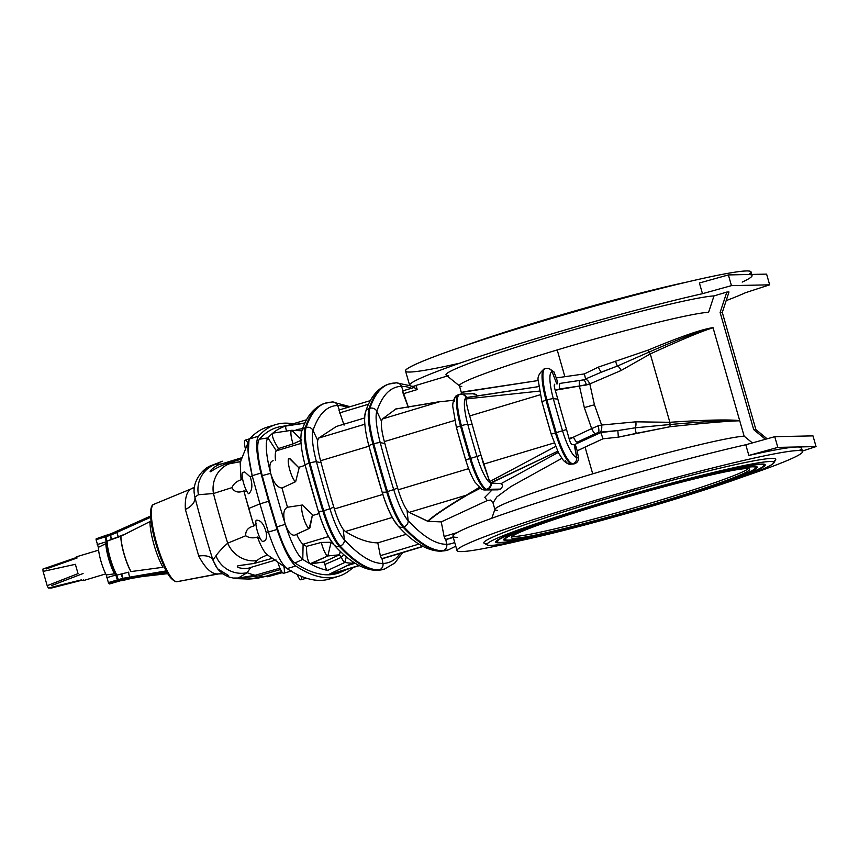 <?xml version="1.0" encoding="UTF-8"?>
<svg xmlns="http://www.w3.org/2000/svg" width="859" height="859" viewBox="0 0 859 859"><rect width="100%" height="100%" fill="white"/><g stroke="black" fill="none" stroke-linecap="round" stroke-linejoin="round"><path stroke-width="1.29" d="M333.861 577.377A721.324 153.407 -106.7 0 1 320.59 580.383A721.324 153.407 -106.7 0 1 287.078 568.604C281.355 564.191 275.116 552.015 268.352 532.065L266.183 532.387C263.949 524.022 260.653 519.953 256.293 520.189C260.653 519.953 263.949 524.022 266.183 532.387L268.352 532.065L259.923 503.889L248.723 508.474L253.899 526.009C248.133 527.34 245.406 530.594 245.717 535.769C245.406 530.594 248.133 527.34 253.899 526.009L256.186 523.367L253.899 526.009L243.838 490.929C238.319 493.12 234.346 492.024 231.919 487.644L213.451 493.517A26.65 24.675 -92.9 0 1 229.267 463.817L240.735 461.605L225.777 463.924C219.324 466.501 214.374 469.078 210.917 471.634C214.374 469.078 219.324 466.501 225.777 463.924L241.572 458.985L225.777 463.924L229.267 463.817A26.65 24.675 87.1 0 0 213.451 493.517A233.68 49.693 73.3 0 0 227.689 543.178A26.65 24.245 46.5 0 0 257.024 560.605C258.827 558.801 262.328 556.911 267.503 554.946C262.328 556.911 258.827 558.801 257.024 560.605L254.307 563.418L272.754 558.167L254.307 563.418L257.024 560.605A26.65 24.245 -133.5 0 1 227.689 543.178L245.717 535.769C249.282 538.002 253.19 538.432 257.453 537.047L260.202 538.432L257.453 537.047C253.19 538.432 249.282 538.002 245.717 535.769L227.689 543.178C222.18 548.225 218.272 552.444 215.963 555.816A26.65 25.92 32.2 0 0 247.124 572.674A701.567 149.208 73.3 0 0 255.187 575.272L279.937 568.164L255.187 575.272A701.567 149.208 -106.7 0 1 247.124 572.674L250.828 567.402L276.007 559.928L250.828 567.402L247.124 572.674L238.233 578.032L255.187 575.272L238.233 578.032L247.124 572.674A26.65 25.92 -147.8 0 1 215.963 555.816L212.935 560.079L217.52 568.733C221.225 573.06 225.53 575.959 230.448 577.452L236.246 578.612L248.068 579.041A70.03 68.301 -91.2 0 0 265.291 576.4A701.567 149.208 -106.7 0 1 258.58 575.938L280.539 569.496L258.58 575.938L237.084 578.429L258.58 575.938A701.567 149.208 73.3 0 0 265.291 576.4L281.709 571.632L265.291 576.4A701.567 149.208 73.3 0 0 271.648 575.659L282.386 572.545L271.648 575.659A701.567 149.208 -106.7 0 1 265.291 576.4A70.03 68.301 88.8 0 1 248.068 579.041L271.648 575.659L267.106 576.808M203.701 471.28L210.852 465.707L215.996 464.139L221.192 464.043L242.12 457.611L221.192 464.043L215.996 464.139A26.65 26.221 87.6 0 0 198.45 494.73L194.864 497.06C200.093 517.548 206.117 538.561 212.935 560.079L215.963 555.816C218.272 552.444 222.18 548.225 227.689 543.178A233.68 49.693 -106.7 0 1 213.451 493.517L198.45 494.73L213.451 493.517L231.919 487.644C233.712 483.714 236.751 481.104 241.046 479.837L242.313 477.142L241.046 479.837C236.751 481.104 233.712 483.714 231.919 487.644C234.346 492.024 238.319 493.12 243.838 490.929L248.723 508.474L259.923 503.889L268.352 532.065C275.116 552.015 281.355 564.191 287.078 568.604A721.324 153.407 73.3 0 0 320.59 580.383A721.324 153.407 73.3 0 0 329.609 578.987L338.306 576.368A721.324 153.407 -106.7 0 1 295.775 565.995L287.078 568.604L267.364 554.85C264.347 552.562 261.039 546.625 257.453 537.047C261.039 546.625 264.347 552.562 267.364 554.85M221.772 461.466L222.481 461.24A701.567 149.208 73.3 0 0 215.996 464.139A701.567 149.208 -106.7 0 1 222.481 461.24L210.852 465.707C203.196 468.295 192.448 480.954 194.263 493.581L194.864 497.06A17.352 10.566 -14 0 1 185.383 509.451C184.696 496.685 187.273 489.566 193.114 488.084C187.273 489.566 184.696 496.685 185.383 509.451L198.74 556.052L185.383 509.451A17.352 10.566 166 0 0 194.864 497.06L198.45 494.73A26.65 26.221 -92.4 0 1 215.996 464.139L210.852 465.707M238.609 565.641L237.922 565.823C234.625 567.767 246.318 569.764 250.828 567.402C246.318 569.764 234.625 567.767 237.922 565.823L254.307 563.418L238.609 565.641M237.084 578.429L234.249 578.032L237.03 578.354M271.798 575.616L282.428 572.599L271.798 575.616M131.33 578.44L121.634 580.738A1.235 1.213 -91.2 0 0 121.892 580.705A23.601 5.014 -106.7 0 1 121.216 580.555A23.601 5.014 73.3 0 0 121.892 580.705L130.933 578.504L121.892 580.705A23.601 5.014 73.3 0 0 122.128 580.673A23.601 5.014 -106.7 0 1 121.892 580.705A1.235 1.213 88.8 0 1 121.634 580.738L120.915 580.641M142.465 576.518L167.913 573.629L142.465 576.518M167.559 573.028A30.269 6.432 -106.7 0 1 166.721 572.352A30.269 6.432 73.3 0 0 167.559 573.028M295.668 481.674L299.104 468.015L289.161 458.298A12.198 2.598 73.3 0 0 289.708 469.637A12.198 2.598 73.3 0 0 295.668 481.674A12.198 2.598 -106.7 0 1 289.762 469.809A12.198 2.598 -106.7 0 1 289.086 458.309A12.198 2.598 -106.7 0 1 289.161 458.298A12.198 2.598 -106.7 0 1 290.106 458.803A12.198 2.598 73.3 0 0 289.161 458.298L299.104 468.015L295.668 481.674L281.999 488.009L295.668 481.674M295.571 534.727L294.508 535.221C291.104 535.425 288.044 531.785 285.306 524.312A270.821 57.596 -106.7 0 1 285.048 523.507C282.772 514.487 283.588 509.065 287.507 507.239L302.357 505.017L312.493 514.702L302.357 505.017A12.198 2.598 73.3 0 0 303.334 517.161A12.198 2.598 73.3 0 0 309.251 528.382L294.508 535.221L309.251 528.382L312.483 514.702L312.289 515.593L319.043 513.575L312.289 515.593L309.895 527.845A12.198 2.598 -106.7 0 1 309.487 528.328A12.198 2.598 -106.7 0 1 309.251 528.382A12.198 2.598 73.3 0 0 309.895 527.845L312.493 514.702L309.251 528.382A12.198 2.598 -106.7 0 1 303.334 517.161A12.198 2.598 -106.7 0 1 302.357 505.017L287.507 507.239C283.588 509.065 282.772 514.487 285.048 523.507A270.821 57.596 -106.7 0 1 270.886 474.114L270.682 473.298A41.543 8.837 -106.7 0 1 267.944 437.907L259.439 439.207A42.757 9.095 73.3 0 0 262.253 475.628L270.671 473.298C269.092 465.718 269.919 461.519 273.141 460.703C269.919 461.519 269.092 465.718 270.682 473.298L270.886 474.114C273.742 482.994 277.446 487.622 281.999 488.009C277.446 487.622 273.742 482.994 270.886 474.114A270.821 57.596 -106.7 0 1 270.671 473.298L262.253 475.628A272.045 57.854 73.3 0 0 276.942 526.878A42.757 9.095 73.3 0 0 294.938 562.978L302.776 559.392A41.543 8.837 -106.7 0 1 285.295 524.323L276.942 526.878L285.295 524.323L285.048 523.507A270.821 57.596 73.3 0 0 285.295 524.323L285.295 524.323A41.543 8.837 73.3 0 0 302.776 559.392A717.007 152.494 73.3 0 0 310.078 563.783A717.007 152.494 73.3 0 0 327.644 570.408L344.91 562.42L346.317 556.707L344.91 562.42A12.198 2.598 -106.7 0 1 341.356 557.351L339.477 554.796L327.848 555.945L310.657 563.923L323.725 562.001L339.477 554.796L323.725 562.001L324.949 564.481L341.356 557.351A12.198 2.598 73.3 0 0 344.91 562.42A714.301 151.914 73.3 0 0 352.351 563.203L352.727 561.625L352.351 563.203A714.301 151.914 -106.7 0 1 344.91 562.42L327.644 570.408C326.581 570.086 325.679 568.11 324.949 564.481C325.679 568.11 326.581 570.086 327.644 570.408A717.007 152.494 -106.7 0 1 310.078 563.783C307.705 561.421 306.513 555.612 306.502 546.378A702.114 149.326 -106.7 0 1 303.109 544.23L302.776 559.392L294.938 562.978A718.221 152.752 73.3 0 0 327.998 574.8L352.351 563.203L347.004 565.684L355.164 563.236L347.004 565.684L327.998 574.8A3.103 0.655 73.3 0 0 328.031 574.811L359.298 565.641L328.847 574.789A3.103 0.655 73.3 0 0 328.868 574.789L328.868 574.789A718.221 152.752 73.3 0 0 341.785 571.74L346.864 569.377M448.581 375.63A141.896 8.171 -16 0 1 551.124 336.406A141.896 8.171 -16 0 1 714.001 295.904L708.611 312.268A131.996 7.602 164 0 0 557.201 349.935L564.868 376.693L584.388 373.912L598.272 367.147L648.201 350.085C680.65 336.599 702.254 329.115 713.024 327.633L713.077 327.816C702.769 330.747 681.831 339.455 650.274 353.94L621.1 370.497L589.822 383.93L579.438 386.035L584.324 407.628A15.494 0.891 -16 0 1 594.439 404.814L589.822 383.93L594.439 404.814A15.494 0.891 164 0 0 584.324 407.628L579.438 386.035L555.225 390.254L557.824 399.113A255.928 54.428 73.3 0 0 566.532 429.5L569.281 439.314C570.215 442.535 571.149 444.275 572.083 444.522L574.553 444.586L600.892 432.539L598.487 432.313L577.098 442.192A6.196 1.342 -115 0 1 573.436 437.156L569.281 439.314L573.436 437.156L569.055 438.477L573.436 437.156L591.647 428.609L584.324 407.628L591.647 428.609L573.436 437.156A6.196 1.342 65 0 0 577.098 442.192L595.33 433.709A6.196 1.331 -115 0 1 591.647 428.609A6.196 1.331 65 0 0 595.33 433.709L598.487 432.313C599.088 431.368 598.991 429.189 598.186 425.796L591.647 428.609L598.186 425.796C598.991 429.189 599.088 431.368 598.487 432.313L617.846 430.574L599.625 432.292A6.196 2.802 -95.4 0 0 601.611 425.044L598.186 425.796L601.611 425.044A6.196 2.802 84.6 0 1 599.625 432.292L617.846 430.574L635.22 427.814A6.196 2.802 -95.4 0 0 635.821 421.823L601.611 425.044L594.439 404.814L601.611 425.044L635.821 421.823A6.196 2.802 84.6 0 1 635.22 427.814L669.977 424.518A6.196 2.77 -93.4 0 0 669.87 422.295L635.821 421.823L669.87 422.295A6.196 2.77 86.6 0 1 669.977 424.518C705.228 421.447 728.475 420.18 739.706 420.706L739.685 420.62C728.174 419.364 704.906 419.922 669.87 422.295L650.274 353.94L669.87 422.295C704.906 419.922 728.174 419.364 739.685 420.62L713.077 327.816L739.706 420.706C728.475 420.18 705.228 421.447 669.977 424.518A6.196 2.717 -96.5 0 0 670.17 426.708L618.351 437.156L602.986 438.799L577.151 450.846L578.418 457.235C578.762 460.403 577.538 462.55 574.735 463.688A131.996 7.602 164 0 0 573.887 463.946A131.996 7.602 -16 0 1 574.735 463.688L572.867 463.72A34.704 7.377 -106.7 0 1 556.278 432.635L555.408 432.904A34.704 7.377 73.3 0 0 571.997 463.989L573.887 463.946L571.997 463.989A34.704 7.377 -106.7 0 1 555.408 432.904L556.278 432.635A275.138 58.519 -106.7 0 1 546.915 399.972L546.045 400.24A275.138 58.519 73.3 0 0 555.408 432.904A275.138 58.519 -106.7 0 1 546.045 400.24A5.573 0.655 164.8 0 0 541.975 402.012A5.573 0.655 164.8 0 0 542.05 402.076A5.573 0.655 -15.2 0 1 541.975 402.012A5.573 0.655 -15.2 0 1 546.045 400.24L546.915 399.972A275.138 58.519 73.3 0 0 556.278 432.635L562.516 430.756A29.614 6.303 73.3 0 0 576.668 457.278L578.418 457.235L577.151 450.846L585.054 447.088L592.721 473.846L585.054 447.088L602.986 438.799L600.892 432.539L574.553 444.586C575.476 445.016 576.335 447.109 577.151 450.846C576.335 447.109 575.476 445.016 574.553 444.586L576.668 457.278L574.166 444.554L572.083 444.522C571.149 444.275 570.215 442.535 569.281 439.314L566.532 429.5L562.516 430.756L566.532 429.5A255.928 54.428 -106.7 0 1 557.824 399.113L553.314 398.694A270.048 57.435 73.3 0 0 562.516 430.756A270.048 57.435 -106.7 0 1 553.314 398.694A5.573 0.655 164.8 0 0 546.915 399.972A34.704 7.377 -106.7 0 1 545.154 368.64A34.704 7.377 -106.7 0 1 545.583 368.575A5.573 5.444 88.8 0 1 552.187 371.893L556.761 383.887L552.187 371.893A29.614 6.303 73.3 0 0 553.314 398.694L557.824 399.113L555.225 390.254L559.617 388.944A6.196 1.439 -98.5 0 1 560.218 383.372L580.04 380.387A6.196 1.428 -98.5 0 1 580.04 380.387L560.218 383.372A6.196 1.439 -98.5 0 1 560.24 383.372A6.196 1.439 81.5 0 0 560.218 383.372A6.196 1.439 81.5 0 0 559.617 388.944L579.438 386.035A6.196 1.428 -98.5 0 1 580.029 380.397A6.196 1.428 81.5 0 0 580.029 380.397A6.196 1.428 81.5 0 0 579.438 386.035L586.482 384.961C585.376 381.697 584.367 380 583.454 379.882C584.367 380 585.376 381.697 586.482 384.961L589.822 383.93A6.196 2.899 -113.2 0 0 584.689 379.334A6.196 2.899 -113.2 0 0 584.474 379.453A6.196 2.899 66.8 0 1 584.689 379.334A6.196 2.899 66.8 0 1 589.822 383.93L621.1 370.497A6.196 2.899 -113.2 0 0 617.503 366.02L601.139 372.291M305.02 422.95L281.398 426.493A718.221 152.752 73.3 0 0 259.439 439.207L267.944 437.907L276.319 450.814A702.114 149.326 -106.7 0 1 278.456 448.548C273.549 440.656 271.616 435.567 272.647 433.269A717.007 152.494 -106.7 0 1 286.23 425.978C285.36 426.332 285.532 428.083 286.745 431.239C285.532 428.083 285.36 426.332 286.23 425.978L304.913 423.176A12.198 2.598 73.3 0 0 304.226 424.722A12.198 2.598 -106.7 0 1 304.913 423.186L286.23 425.978A717.007 152.494 73.3 0 0 272.647 433.269A717.007 152.494 73.3 0 0 267.944 437.907A41.543 8.837 73.3 0 0 270.671 473.298L270.671 473.298A270.821 57.596 73.3 0 0 270.886 474.114A270.821 57.596 73.3 0 0 285.048 523.507L285.306 524.312C288.044 531.785 291.104 535.425 294.508 535.221L295.12 534.996M497.275 510.321A131.996 7.602 -16 0 1 494.924 509.612A131.996 7.602 -16 0 1 592.721 473.846A131.996 7.602 -16 0 1 744.141 436.168L739.739 420.803C728.604 421.007 705.411 422.972 670.17 426.708C705.411 422.972 728.604 421.007 739.739 420.803L744.141 436.168L752.377 442.922L744.141 436.168A131.996 7.602 164 0 0 592.721 473.846A131.996 7.602 164 0 0 494.934 509.28L491.842 518.235M561.775 458.395L510.944 486.527L496.867 496.867L493.002 502.902L496.867 496.867L510.944 486.527L561.775 458.395M325.325 403.15A424.486 90.281 73.3 0 0 324.885 403.279A424.486 90.281 73.3 0 0 305.246 427.728L306.115 427.471A424.486 90.281 -106.7 0 1 325.754 403.021A424.486 90.281 -106.7 0 1 331.069 402.195A5.573 5.444 88.8 0 1 337.662 405.512A419.396 89.196 -106.7 0 1 347.691 407.413A419.396 89.196 73.3 0 0 337.662 405.512A419.396 89.196 73.3 0 0 313.02 430.488L317.712 440.366L318.592 438.111L336.438 426.429L318.592 438.111L317.712 440.366C317.175 444.758 318.131 451.544 320.557 460.746L321.051 462.614A255.928 54.428 73.3 0 0 333.807 507.1L334.376 508.968C337.233 518.192 340.185 524.989 343.224 529.348L344.373 539.817A5.573 5.004 137.1 0 1 340.1 545.98A424.486 90.281 73.3 0 0 379.152 569.893A5.573 5.444 -91.2 0 0 382.953 563.45A419.396 89.196 -106.7 0 1 344.373 539.817A419.396 89.196 73.3 0 0 382.953 563.45A419.396 89.196 73.3 0 0 400.337 553.325A419.396 89.196 -106.7 0 1 382.953 563.45L382.019 558.704L382.953 563.45A5.573 5.444 88.8 0 1 379.152 569.893A424.486 90.281 -106.7 0 1 340.1 545.98L339.23 546.238A5.573 5.004 137.1 0 1 334.119 545.003A5.573 5.004 137.1 0 1 333.099 543.199A38.29 8.139 -106.7 0 1 318.635 512.125L320.224 511.18L318.635 512.125A270.048 57.435 -106.7 0 1 305.181 465.191A5.573 0.816 -14.9 0 1 305.106 465.095A5.573 0.816 165.1 0 0 305.181 465.191M365.537 414.714A5.573 5.218 18.7 0 1 369.037 408.562A424.486 90.281 -106.7 0 1 388.676 384.123A424.486 90.281 -106.7 0 1 389.116 383.994A424.486 90.281 73.3 0 0 388.676 384.123A424.486 90.281 73.3 0 0 369.037 408.562L369.907 408.304A424.486 90.281 -106.7 0 1 389.546 383.855A424.486 90.281 -106.7 0 1 394.861 383.028A5.573 5.444 88.8 0 1 401.454 386.357A419.396 89.196 -106.7 0 1 411.472 388.257A419.396 89.196 73.3 0 0 401.454 386.357A419.396 89.196 73.3 0 0 376.811 411.321L381.503 421.211L382.384 418.956L395.945 408.948L382.384 418.956L381.503 421.211C380.966 425.592 381.911 432.388 384.349 441.59L384.843 443.459A255.928 54.428 73.3 0 0 397.599 487.933L398.168 489.802L468.627 468.638L398.168 489.802C401.024 499.025 403.977 505.822 407.016 510.182L408.154 520.651A5.573 5.004 137.1 0 1 403.891 526.814A424.486 90.281 73.3 0 0 442.943 550.737A5.573 5.444 -91.2 0 0 446.744 544.284A419.396 89.196 -106.7 0 1 408.154 520.651A419.396 89.196 73.3 0 0 446.744 544.284A419.396 89.196 73.3 0 0 454.69 542.426A419.396 89.196 -106.7 0 1 446.744 544.284L445.81 539.538L446.744 544.284A5.573 5.444 88.8 0 1 442.943 550.737A424.486 90.281 -106.7 0 1 403.891 526.814L403.021 527.082A5.573 5.004 137.1 0 1 397.91 525.837A5.573 5.004 137.1 0 1 396.89 524.044A38.29 8.139 -106.7 0 1 382.427 492.959L384.016 492.014L382.427 492.959A270.048 57.435 -106.7 0 1 368.973 446.025A5.573 0.816 -14.9 0 1 368.898 445.939A5.573 0.816 165.1 0 0 368.973 446.025M339.348 409.926L337.662 405.512L339.348 409.926M344.051 425.13L338.94 410.044L370.444 400.584L338.983 410.033L344.051 425.13M403.139 390.759L401.454 386.357L403.139 390.759M408.497 407.681L402.731 390.877L414.135 387.463L413.791 386.271L416.014 385.412L447.271 376.027L416.014 385.412L417.206 389.578L403.193 393.787L408.497 407.681M402.688 552.616L394.786 563.053L384.456 569.077A424.486 90.281 -106.7 0 1 379.152 569.893A424.486 90.281 73.3 0 0 384.456 569.077L376.865 570.387A5.573 5.444 -91.2 0 0 378.282 570.161A424.486 90.281 -106.7 0 1 339.23 546.238A424.486 90.281 73.3 0 0 378.282 570.161A424.486 90.281 73.3 0 0 383.586 569.334A424.486 90.281 -106.7 0 1 378.282 570.161A5.573 5.444 88.8 0 1 376.865 570.387C363.411 570.108 349.162 561.646 334.119 545.003A5.573 5.004 -42.9 0 0 339.23 546.238L340.1 545.98A43.38 9.224 -106.7 0 1 323.725 510.761A275.138 58.519 -106.7 0 1 310.002 462.947L309.133 463.205A275.138 58.519 73.3 0 0 322.844 511.03L323.725 510.761L322.844 511.03A43.38 9.224 73.3 0 0 339.23 546.238A43.38 9.224 -106.7 0 1 322.844 511.03A275.138 58.519 -106.7 0 1 309.133 463.205A5.573 0.816 165.1 0 0 305.106 465.095A5.573 0.816 -14.9 0 1 309.133 463.205L310.002 462.947A275.138 58.519 73.3 0 0 323.725 510.761L329.91 508.732A38.29 8.139 73.3 0 0 344.373 539.817L343.224 529.348L345.372 531.528L343.224 529.348C340.185 524.989 337.233 518.192 334.376 508.968L382.835 494.408L334.376 508.968L333.807 507.1L329.91 508.732L333.807 507.1A255.928 54.428 -106.7 0 1 321.051 462.614L316.456 461.798A270.048 57.435 73.3 0 0 329.91 508.732A270.048 57.435 -106.7 0 1 316.456 461.798A5.573 0.816 165.1 0 0 310.002 462.947A43.38 9.224 -106.7 0 1 306.115 427.471A5.573 5.218 18.7 0 1 313.02 430.488A419.396 89.196 -106.7 0 1 337.662 405.512A5.573 5.444 -91.2 0 0 332.487 401.969L350.043 406.704M455.775 546.184L448.248 549.91A424.486 90.281 -106.7 0 1 442.943 550.737A424.486 90.281 73.3 0 0 448.248 549.91L440.656 551.22A5.573 5.444 -91.2 0 0 442.074 550.995A424.486 90.281 -106.7 0 1 403.021 527.082A424.486 90.281 73.3 0 0 442.074 550.995A424.486 90.281 73.3 0 0 447.378 550.179A424.486 90.281 -106.7 0 1 442.074 550.995A5.573 5.444 88.8 0 1 440.656 551.22C427.202 550.952 412.954 542.491 397.91 525.837A5.573 5.004 -42.9 0 0 403.021 527.082L403.891 526.814A43.38 9.224 -106.7 0 1 387.506 491.606A275.138 58.519 -106.7 0 1 373.794 443.781L372.924 444.049A275.138 58.519 73.3 0 0 386.636 491.863L387.506 491.606L386.636 491.863A43.38 9.224 73.3 0 0 403.021 527.082A43.38 9.224 -106.7 0 1 386.636 491.863A275.138 58.519 -106.7 0 1 372.924 444.049A5.573 0.816 165.1 0 0 368.898 445.939A5.573 0.816 -14.9 0 1 372.924 444.049L373.794 443.781A275.138 58.519 73.3 0 0 387.506 491.606L393.701 489.576A38.29 8.139 73.3 0 0 408.154 520.651L407.016 510.182L409.163 512.372L407.016 510.182C403.977 505.822 401.024 499.025 398.168 489.802L397.599 487.933L393.701 489.576L397.599 487.933A255.928 54.428 -106.7 0 1 384.843 443.459L380.236 442.643A270.048 57.435 73.3 0 0 393.701 489.576A270.048 57.435 -106.7 0 1 380.236 442.643A5.573 0.816 165.1 0 0 373.794 443.781A43.38 9.224 -106.7 0 1 369.907 408.304A5.573 5.218 18.7 0 1 376.811 411.321A419.396 89.196 -106.7 0 1 401.454 386.357A5.573 5.444 -91.2 0 0 396.267 382.813L409.968 385.702M382.427 558.694L381.611 558.715L380.322 555.676L377.81 542.856C368.232 542.759 357.419 538.99 345.372 531.528L392.23 517.451L345.372 531.528C357.419 538.99 368.232 542.759 377.81 542.856L406.371 534.266L377.81 542.856L380.322 555.676L418.956 544.069L380.322 555.676L381.611 558.715L423.079 546.485L382.427 558.694M487.289 500.539L484.809 497.307L492.11 489.898L484.809 497.307L487.289 500.539L441.247 521.896L444.114 536.51L445.402 539.549L453.198 537.208L445.402 539.549L446.261 539.527L445.402 539.549L444.114 536.51L441.247 521.896L427.664 521.241L409.163 512.372L466.244 495.224A6.196 4.735 59.3 0 0 467.296 495.02L480.782 488.009L467.296 495.02C446.616 507.315 433.58 516.087 428.169 521.338L441.247 521.896L487.289 500.539L490.532 500.045M109.823 583.229L108.986 583.476L108.374 582.585L106.258 574.939A19.832 4.22 -106.7 0 1 98.345 547.355L96.079 539.699L96.852 538.593M661.011 502.805A138.653 7.978 164 0 0 727.573 470.023A138.653 7.978 164 0 0 502.826 537.53A138.653 7.978 164 0 0 661.011 502.805A138.653 7.978 -16 0 1 497.329 541.9A138.653 7.978 -16 0 1 628.273 495.783A138.653 7.978 -16 0 1 763.748 465.514A138.653 7.978 -16 0 1 661.011 502.805M601.429 504.061A131.835 7.591 -16 0 1 751.84 471.054A131.835 7.591 -16 0 1 538.142 535.243A131.835 7.591 -16 0 1 601.429 504.061A131.835 7.591 164 0 0 503.739 539.527A131.835 7.591 164 0 0 632.557 510.751A131.835 7.591 164 0 0 757.058 466.888A131.835 7.591 164 0 0 601.429 504.061M663.363 502.751A149.348 8.601 164 0 0 735.057 467.446A149.348 8.601 164 0 0 492.98 540.161A149.348 8.601 164 0 0 663.363 502.751A149.348 8.601 -16 0 1 487.278 545.025A149.348 8.601 -16 0 1 628.101 495.192A149.348 8.601 -16 0 1 773.927 462.829A149.348 8.601 -16 0 1 663.363 502.751M599.582 504.104A140.21 8.075 -16 0 1 759.539 468.993A140.21 8.075 -16 0 1 532.279 537.262A140.21 8.075 -16 0 1 599.582 504.104A140.21 8.075 164 0 0 495.697 541.814A140.21 8.075 164 0 0 632.696 511.212A140.21 8.075 164 0 0 765.09 464.569A140.21 8.075 164 0 0 599.582 504.104M659.164 502.848A130.289 7.495 164 0 0 721.71 472.042A130.289 7.495 164 0 0 510.525 535.468A130.289 7.495 164 0 0 659.164 502.848A130.289 7.495 -16 0 1 505.36 539.581A130.289 7.495 -16 0 1 628.401 496.244A130.289 7.495 -16 0 1 755.716 467.801A130.289 7.495 -16 0 1 659.164 502.848M603.168 504.029A123.943 7.13 -16 0 1 744.56 472.987A123.943 7.13 -16 0 1 543.672 533.332A123.943 7.13 -16 0 1 603.168 504.029A123.943 7.13 164 0 0 511.33 537.616A123.943 7.13 164 0 0 632.439 510.31A123.943 7.13 164 0 0 749.606 469.293A123.943 7.13 164 0 0 603.168 504.029M729.001 292.006L722.29 312.429L755.888 429.586L767.13 438.809L755.888 429.586L722.29 312.429L720.11 312.483L753.697 429.64L755.888 429.586L753.697 429.64L765.466 439.271L753.697 429.64L720.11 312.483L722.29 312.429L729.001 292.006L726.821 292.06L720.11 312.483L726.821 292.06L729.001 292.006M773.927 462.829L775.623 459.78A151.828 8.74 164 0 0 627.381 492.669A151.828 8.74 164 0 0 484.229 543.339L487.278 545.025M742.971 476.863A179.714 10.34 164 0 0 753.493 458.212A179.714 10.34 164 0 0 502.161 530.282A179.714 10.34 164 0 0 520.973 540.515A179.714 10.34 -16 0 1 457.042 550.608A179.714 10.34 -16 0 1 626.93 491.133A179.714 10.34 -16 0 1 802.531 451.533A179.714 10.34 -16 0 1 742.971 476.863M487.236 543.758A151.828 8.74 -16 0 1 627.381 492.669A151.828 8.74 -16 0 1 773.293 461.734M802.531 451.533L801.511 447.969A179.714 10.34 164 0 0 796.937 446.991A179.714 10.34 164 0 0 748.855 455.453L745.795 444.747A179.714 10.34 164 0 0 556.922 496.577A179.714 10.34 164 0 0 452.94 536.338L457.042 550.608M457.063 537.326A179.714 10.34 -16 0 1 541.234 501.549A179.714 10.34 -16 0 1 745.795 444.747L774.754 436.683L812.979 435.878L816.05 446.583L796.937 446.991A179.714 10.34 -16 0 1 799.224 450.556M359.019 565.501L328.031 574.811L359.019 565.501M422.811 546.335L381.611 558.715L422.811 546.335M446.218 539.527L453.251 537.423L446.218 539.527M453.262 537.423L446.293 539.506M345.297 569.85A718.221 152.752 -106.7 0 1 328.868 574.789L329.04 574.725M423.09 546.485L382.502 558.672M755.931 466.92A130.74 7.527 164 0 0 755.813 466.469A130.74 7.527 -16 0 1 755.931 466.92L755.716 467.801A131.384 7.559 164 0 0 756.564 466.62A131.384 7.559 -16 0 1 755.716 467.758M504.018 539.044A131.384 7.559 164 0 0 505.339 539.559A131.384 7.559 -16 0 1 504.018 539.044M763.973 464.633A139.104 8.01 164 0 0 763.834 464.128A139.104 8.01 -16 0 1 763.973 464.633L763.748 465.514M495.965 541.331A139.749 8.042 164 0 0 497.318 541.9A139.749 8.042 -16 0 1 495.965 541.331M763.758 465.492A139.749 8.042 164 0 0 764.607 464.3A139.749 8.042 -16 0 1 763.758 465.492M802.392 451.039L816.05 446.583L802.392 451.039M812.979 435.878L774.754 436.683L777.824 447.389L796.937 446.991L816.05 446.583L812.979 435.878M465.106 345.683A149.348 8.601 -16 0 1 687.093 282.031A149.348 8.601 164 0 0 465.106 345.683M460.027 363.11A179.714 10.34 -16 0 1 522.744 327.15A179.714 10.34 -16 0 1 748.79 274.493M751.754 274.44L751.034 271.938A179.714 10.34 164 0 0 575.433 311.527A179.714 10.34 164 0 0 405.534 371.013L409.636 385.283A179.714 10.34 -16 0 1 513.618 345.522A179.714 10.34 -16 0 1 702.479 293.692L699.409 282.998L728.378 274.934L731.449 285.639L702.479 293.692A179.714 10.34 164 0 0 497.973 350.472A179.714 10.34 164 0 0 413.716 386.271A179.714 10.34 -16 0 1 409.636 385.283M742.197 282.085A179.714 10.34 164 0 0 747.491 274.526A179.714 10.34 -16 0 1 752.054 275.503M745.268 292.79A179.714 10.34 -16 0 1 726.177 300.629A179.714 10.34 164 0 0 745.268 292.79L769.664 284.823L731.449 285.639L769.664 284.823L745.268 292.79M602.868 371.528L617.503 366.02A6.196 1.16 75.7 0 1 615.559 361.113A6.196 1.16 -104.3 0 0 617.503 366.02L649.189 352.029A6.196 2.802 67.7 0 1 648.201 350.085A6.196 2.802 -112.3 0 0 649.189 352.029C681.294 337.995 702.587 329.899 713.045 327.73C702.587 329.899 681.294 337.995 649.189 352.029A6.196 2.899 64.8 0 1 650.274 353.94A6.196 2.899 -115.2 0 0 649.189 352.029L617.503 366.02A6.196 2.899 66.8 0 1 621.1 370.497L650.274 353.94C681.831 339.455 702.769 330.747 713.077 327.816L713.024 327.633C702.254 329.115 680.65 336.599 648.201 350.085L598.272 367.147L584.388 373.912L585.731 379.667L584.388 373.912L556.245 377.928L553.937 371.861L556.245 377.928L564.868 376.693L557.201 349.935A131.996 7.602 -16 0 1 708.611 312.268L714.001 295.904L726.821 292.06L714.001 295.904A141.896 8.171 164 0 0 560.444 333.625A141.896 8.171 164 0 0 446.186 375.147L459.576 385.97A131.996 7.602 -16 0 1 557.201 349.935A131.996 7.602 164 0 0 459.393 385.702L461.315 392.413L538.421 380.505L466.523 391.36L461.315 392.413L461.551 394.034M389.546 383.855A424.486 90.281 73.3 0 0 369.907 408.304L369.037 408.562A43.38 9.224 73.3 0 0 372.924 444.049A43.38 9.224 -106.7 0 1 369.037 408.562A5.573 5.218 -161.3 0 0 365.612 411.794C370.218 397.191 377.906 387.967 388.676 384.123L396.267 382.813M325.754 403.021A424.486 90.281 73.3 0 0 306.115 427.471L305.246 427.728A424.486 90.281 -106.7 0 1 324.885 403.279L332.487 401.969M301.745 433.87A5.573 5.218 18.7 0 1 305.246 427.728A43.38 9.224 73.3 0 0 309.133 463.205A43.38 9.224 -106.7 0 1 305.246 427.728A5.573 5.218 -161.3 0 0 301.82 430.96C306.427 416.347 314.115 407.123 324.885 403.279M747.491 274.526L766.593 274.118L769.664 284.823L766.593 274.118L728.378 274.934L747.491 274.526M499.272 489.619L486.473 489.759L499.272 489.619M501.087 483.628C503.03 484.981 502.848 486.806 500.55 489.104L486.645 489.308A34.704 7.377 -106.7 0 1 470.743 458.33L469.873 458.599A34.704 7.377 73.3 0 0 485.464 489.458L487.332 489.415L486.473 489.759A5.573 5.444 89.2 0 1 485.013 489.984A5.573 5.444 -90.8 0 0 486.473 489.759L485.464 489.458A34.704 7.377 -106.7 0 1 469.873 458.599L470.743 458.33A275.138 58.519 -106.7 0 1 461.38 425.667L460.499 425.935A275.138 58.519 73.3 0 0 469.873 458.599A275.138 58.519 -106.7 0 1 460.499 425.935A5.573 0.655 164.8 0 0 456.44 427.707A5.573 0.655 164.8 0 0 456.505 427.771A5.573 0.655 -15.2 0 1 456.44 427.707A5.573 0.655 -15.2 0 1 460.499 425.935L461.38 425.667A275.138 58.519 73.3 0 0 470.743 458.33L476.97 456.451A29.614 6.303 73.3 0 0 490.543 482.876L557.695 451.254L490.886 483.037L501.087 483.628L558.264 452.403L501.087 483.628L490.886 483.037L489.684 481.598L490.543 482.876A29.614 6.303 -106.7 0 1 476.97 456.451L480.997 455.195L489.684 481.598L555.558 446.465L489.684 481.598L483.52 464.171L554.162 442.943L483.52 464.171L480.997 455.195L476.97 456.451A270.048 57.435 -106.7 0 1 467.779 424.389A270.048 57.435 73.3 0 0 476.97 456.451L470.743 458.33A34.704 7.377 73.3 0 0 486.645 489.308A5.573 5.39 -72.4 0 0 490.543 482.876A5.573 5.39 107.6 0 1 486.645 489.308L487.032 489.394A5.573 5.422 -81.9 0 0 490.886 483.037A5.573 5.422 98.1 0 1 487.032 489.394L487.332 489.415A5.573 5.444 -91.2 0 0 491.144 483.059A5.573 5.444 88.8 0 1 487.332 489.415L487.332 489.415A5.573 5.444 -91.2 0 0 491.144 483.059L491.144 483.059A5.573 5.444 88.8 0 1 487.332 489.415L500.55 489.104C502.848 486.806 503.03 484.981 501.087 483.628M472.278 424.808A255.928 54.428 73.3 0 0 480.997 455.195A255.928 54.428 -106.7 0 1 472.278 424.808L467.779 424.389A5.573 0.655 164.8 0 0 461.38 425.667A34.704 7.377 -106.7 0 1 459.436 394.399L459.436 394.399A34.704 7.377 73.3 0 0 461.38 425.667A5.573 0.655 -15.2 0 1 467.779 424.389L472.278 424.808L469.69 415.949L472.278 424.808M540.225 394.764L469.69 415.949L540.225 394.764M479.73 487.139L466.244 495.224L479.73 487.139M454.679 420.459L384.349 441.59L454.679 420.459M368.973 446.208L320.557 460.746L368.973 446.208M669.977 424.518L635.22 427.814A6.196 1.17 -106.4 0 0 636.272 433.365L670.17 426.708A6.196 2.717 83.5 0 1 669.977 424.518M635.22 427.814L617.846 430.574L618.351 437.156L636.272 433.365A6.196 1.17 73.6 0 1 635.22 427.814M617.846 430.574L600.849 432.528L602.986 438.799L618.351 437.156L617.846 430.574M427.664 521.241C433.237 515.937 446.1 507.261 466.244 495.224L409.163 512.372L428.169 521.338C433.58 516.087 446.616 507.315 467.296 495.02A6.196 4.735 -120.7 0 1 466.244 495.224C446.1 507.261 433.237 515.937 427.664 521.241M343.697 554.442L341.356 557.351L324.949 564.481L323.725 562.001L310.078 563.783L327.848 555.945A12.198 2.598 -106.7 0 1 321.309 542.437L306.502 546.378C306.513 555.612 307.705 561.421 310.078 563.783A717.007 152.494 -106.7 0 1 302.776 559.392L303.109 544.23A26.65 5.669 -106.7 0 1 296.613 534.309A26.65 5.669 73.3 0 0 303.109 544.23A702.114 149.326 73.3 0 0 306.502 546.378L321.309 542.437A12.198 2.598 73.3 0 0 327.848 555.945L331.08 542.265L321.309 542.437L331.08 542.265L327.848 555.945L339.477 554.796L340.293 551.285L339.477 554.796L341.356 557.351L343.697 554.442M334.076 544.95L331.08 542.265L334.076 544.95M287.507 507.239A255.928 54.428 -106.7 0 1 281.999 488.009A255.928 54.428 73.3 0 0 287.507 507.239M328.439 536.617L303.109 544.23L328.439 536.617M305.181 465.363L298.47 467.382L299.093 468.015L290.106 458.803L298.47 467.382L305.181 465.363M454.647 401.196A5.573 5.444 57 0 1 458.319 394.786A34.704 7.377 73.3 0 0 460.499 425.935A34.704 7.377 -106.7 0 1 458.319 394.786L458.319 394.786A5.573 5.444 -123 0 0 456.956 395.419C455.109 395.43 452.038 402.828 452.897 407.306L456.44 427.707L465.664 459.844L469.873 458.599L465.664 459.844A270.048 57.435 -106.7 0 1 456.505 427.771M551.242 434.139L551.242 434.139A270.048 57.435 -106.7 0 1 542.05 402.076M465.664 459.844C468.445 469.014 471.559 476.477 475.016 482.221L481.835 489.243A5.573 5.358 -66.2 0 0 485.464 489.458A5.573 5.358 113.8 0 1 479.011 486.162M481.835 489.243L482.178 489.394A5.573 5.508 -65.2 0 0 485.99 489.673A5.573 5.508 114.8 0 1 482.178 489.394L483.864 489.909A5.573 5.53 -81.3 0 0 486.237 489.748A5.573 5.53 98.7 0 1 483.864 489.909L484.197 489.952A5.573 5.508 -84.2 0 0 486.291 489.748A5.573 5.508 95.8 0 1 484.197 489.952L498.102 489.845M482.833 489.641A5.573 5.53 -81.3 0 0 483.864 489.909M562.516 430.756L556.278 432.635A34.704 7.377 73.3 0 0 572.867 463.72A5.573 5.444 -91.2 0 0 576.668 457.278A29.614 6.303 -106.7 0 1 562.516 430.756M576.668 457.278A5.573 5.444 88.8 0 1 572.867 463.72L574.735 463.688C577.538 462.55 578.762 460.403 578.418 457.235L576.668 457.278M565.394 460.66A5.573 5.444 88.8 0 0 570.58 464.204A5.573 5.444 -91.2 0 0 571.997 463.989A5.573 5.444 88.8 0 1 570.58 464.204C569.098 464.708 566.715 463.463 563.418 460.478L558.543 452.951L551.199 434.149L555.408 432.904L551.199 434.149L541.975 402.012L538.432 381.611C537.025 377.455 538.969 373.225 544.273 368.898A34.704 7.377 73.3 0 0 546.045 400.24A34.704 7.377 -106.7 0 1 544.273 368.898A34.704 7.377 -106.7 0 1 544.713 368.833M570.58 464.204L573.887 463.946M393.701 489.576L387.506 491.606A43.38 9.224 73.3 0 0 403.891 526.814A5.573 5.004 -42.9 0 0 408.154 520.651A38.29 8.139 -106.7 0 1 393.701 489.576M382.427 492.959L386.636 491.863L382.427 492.959M329.91 508.732L323.725 510.761A43.38 9.224 73.3 0 0 340.1 545.98A5.573 5.004 -42.9 0 0 344.373 539.817A38.29 8.139 -106.7 0 1 329.91 508.732M318.635 512.125L322.844 511.03L318.635 512.125M444.114 536.51L457.106 532.612L444.114 536.51M748.855 455.453A179.714 10.34 -16 0 1 796.937 446.991L777.824 447.389L748.855 455.453L777.824 447.389L774.754 436.683L745.795 444.747L748.855 455.453M554.785 384.188C554.023 384.531 554.087 386.292 554.978 389.438L555.225 390.254L554.978 389.438C554.087 386.292 554.023 384.531 554.785 384.188M556.245 377.928C557.523 381.482 557.824 383.49 557.158 383.941C557.824 383.49 557.523 381.482 556.245 377.928M465.986 398.963L539.506 391.092L465.986 398.963C466.34 403.408 467.575 409.077 469.69 415.949C467.575 409.077 466.34 403.408 465.986 398.963L466.126 397.706L465.986 398.963M466.351 397.534L538.829 386.582L466.126 397.706A29.614 6.303 73.3 0 0 467.779 424.389A29.614 6.303 -106.7 0 1 466.126 397.706A5.573 5.444 -113.8 0 0 459.436 394.399A5.573 5.444 66.2 0 1 466.126 397.706L466.126 397.706M439.454 401.808L453.563 400.294L439.454 401.808L382.384 418.956L439.454 401.808L395.494 409.077L439.454 401.808A6.196 4.821 -99.1 0 1 440.409 401.529A6.196 4.821 80.9 0 0 439.454 401.808M395.816 408.97L440.484 401.518A6.196 4.821 80.9 0 0 440.409 401.529A6.196 4.821 -99.1 0 1 440.484 401.518L395.494 409.077M364.839 424.217L318.592 438.111L364.839 424.217M381.503 421.211L376.811 411.321A38.29 8.139 73.3 0 0 380.236 442.643L384.843 443.459L384.349 441.59C381.911 432.388 380.966 425.592 381.503 421.211M583.755 379.764L584.474 379.453M598.272 367.147L601.064 372.301L598.272 367.147M461.745 386.421A131.996 7.602 -16 0 1 459.576 385.97M317.712 440.366L313.02 430.488A38.29 8.139 73.3 0 0 316.456 461.798L321.051 462.614L320.557 460.746C318.131 451.544 317.175 444.758 317.712 440.366M291.813 430.284L301.874 430.821L291.813 430.284L273.141 433.086L291.813 430.284A12.198 2.598 73.3 0 0 293.059 443.91A12.198 2.598 -106.7 0 1 291.749 430.295A12.198 2.598 -106.7 0 1 291.813 430.284L296.14 434.525L291.813 430.284M296.194 429.683L302.658 428.62L296.194 429.683M272.647 433.269L272.647 433.269C271.616 435.567 273.549 440.656 278.456 448.548L293.059 443.91L301.756 440.001L293.059 443.91L278.456 448.548A702.114 149.326 73.3 0 0 276.319 450.814L267.944 437.907A717.007 152.494 -106.7 0 1 272.647 433.269L273.141 433.086M301.402 439.668L296.14 434.525L301.402 439.668M275.503 460.338A26.65 5.669 -106.7 0 1 276.319 450.814L301.047 443.384L276.319 450.814A26.65 5.669 73.3 0 0 275.503 460.338M553.937 371.861L552.187 371.893A5.573 5.444 -91.2 0 0 547 368.35L545.154 368.64A34.704 7.377 73.3 0 0 546.915 399.972A5.573 0.655 -15.2 0 1 553.314 398.694A29.614 6.303 -106.7 0 1 552.187 371.893L553.937 371.861L548.826 368.307L547 368.35M466.362 397.534A5.573 5.444 -101.3 0 0 459.758 394.292A5.573 5.444 78.7 0 1 466.362 397.534M456.956 395.419L461.466 394.045A5.573 5.444 88.8 0 1 466.609 397.492A5.573 5.444 -91.2 0 0 461.466 394.045A5.573 5.444 88.8 0 1 466.609 397.492A5.573 5.444 -91.2 0 0 460.864 394.088M476.111 396.557C477.228 395 476.273 394.131 473.266 393.948M373.794 443.781A5.573 0.816 -14.9 0 1 380.236 442.643A38.29 8.139 -106.7 0 1 376.811 411.321A5.573 5.218 -161.3 0 0 369.907 408.304A43.38 9.224 73.3 0 0 373.794 443.781M310.002 462.947A5.573 0.816 -14.9 0 1 316.456 461.798A38.29 8.139 -106.7 0 1 313.02 430.488A5.573 5.218 -161.3 0 0 306.115 427.471A43.38 9.224 73.3 0 0 310.002 462.947M368.64 404.17L339.402 412.954L368.64 404.17M413.791 386.271L416.014 385.412L417.206 389.578L414.081 387.516L413.716 386.249M414.07 387.484L402.764 390.877L403.193 393.787L417.206 389.578L414.135 387.463M286.927 425.667L306.652 419.74L286.96 425.656M285.371 426.139L285.371 426.128A718.221 152.752 -106.7 0 0 259.439 439.207A42.757 9.095 -106.7 0 0 262.253 475.628A272.045 57.854 -106.7 0 0 276.942 526.878A42.757 9.095 -106.7 0 0 294.938 562.978A718.221 152.752 -106.7 0 0 327.998 574.8A3.103 0.655 -106.7 0 0 328.031 574.811L328.847 574.789A3.103 0.655 -106.7 0 0 328.868 574.789L359.298 565.651M702.479 293.692L731.449 285.639L728.378 274.934L699.409 282.998L702.479 293.692M131.03 571.568L162.985 567.273A30.269 6.432 -106.7 0 1 149.96 521.832A30.269 6.432 73.3 0 0 162.985 567.273L131.03 571.568A24.396 5.186 -106.7 0 1 120.894 536.209L125.521 533.944L120.894 536.209A24.396 5.186 73.3 0 0 131.03 571.568M106.419 541.728A3.715 0.805 -107.2 0 1 105.292 536.854L110.543 535.264L110.639 534.309L96.176 538.808L96.079 539.699L105.292 536.854A3.715 0.805 72.8 0 0 106.419 541.728L97.174 544.585L106.419 541.728L106.387 542.416L107.085 541.127L125.521 533.944L151.055 521.026L120.765 536.274A24.385 5.186 73.3 0 0 130.89 571.6A24.385 5.186 -106.7 0 1 120.765 536.274L107.085 541.127A23.601 5.014 73.3 0 0 116.835 575.122L128.7 572.148L116.835 575.122A23.601 5.014 -106.7 0 1 107.085 541.127L106.387 542.416A22.463 4.778 73.3 0 0 115.589 574.488L116.835 575.122L115.589 574.488L115.965 575.004L106.677 577.72L115.965 575.004A3.715 0.805 73.7 0 0 117.629 579.889L108.374 582.585L108.986 583.476L123.535 579.256L122.891 578.311L117.629 579.889A3.715 0.805 -106.3 0 1 115.965 575.004M110.961 533.826A3.715 0.784 72.6 0 0 110.865 533.826A3.715 0.784 72.6 0 0 110.639 534.309A3.715 0.784 -107.4 0 1 110.865 533.826L106.441 535.211A3.715 0.784 72.7 0 0 106.226 535.683A3.715 0.784 -107.3 0 1 106.441 535.211L105.614 535.479A3.715 0.805 72.8 0 0 105.389 535.952A3.715 0.805 -107.2 0 1 105.614 535.479L96.176 538.808L110.79 534.255L110.682 535.2L110.79 534.255L150.658 516.409L110.639 534.309L110.543 535.264L106.119 536.607A3.715 0.827 73 0 0 107.085 541.127A3.715 0.827 -107 0 1 106.119 536.607L96.079 539.699L98.345 547.355L105.84 543.65A21.346 4.542 73.3 0 0 114.483 573.812L115.589 574.488A22.463 4.778 -106.7 0 1 106.387 542.416L105.84 543.65L98.345 547.355A19.832 4.22 73.3 0 0 106.258 574.939L114.483 573.812A21.346 4.542 -106.7 0 1 105.84 543.65L106.387 542.416M154.384 504.233A40.394 8.59 -106.7 0 0 153.707 504.373C151.399 505.006 150.379 508.925 150.636 516.13C151.055 523.571 152.719 532.483 155.629 542.867L163.478 564.9C167.58 575.251 172.058 580.867 176.933 581.726L219.968 573.662L176.621 581.758A40.394 8.59 -106.7 0 1 157.057 544.756A40.394 8.59 -106.7 0 1 153.707 504.373A40.394 8.59 73.3 0 0 157.057 544.756A40.394 8.59 73.3 0 0 176.621 581.758A40.394 8.59 73.3 0 0 176.933 581.726A40.394 8.59 -106.7 0 1 176.621 581.758L217.724 573.93C211.529 574.145 205.194 568.186 198.74 556.052A17.352 8.912 162.2 0 1 212.935 560.079C206.117 538.561 200.093 517.548 194.864 497.06L194.263 493.581M153.707 504.373L193.114 488.084M151.946 506.842A39.16 8.332 73.3 0 0 156.488 545.712A39.16 8.332 73.3 0 0 174.109 580.641M275.932 424.55L267.235 427.159A721.324 153.407 73.3 0 0 249.862 438.809L258.559 436.189A721.324 153.407 -106.7 0 1 275.932 424.55A721.324 153.407 -106.7 0 1 293.037 423.831A721.324 153.407 73.3 0 0 258.559 436.189C255.413 440.796 256.197 453.09 260.889 473.084L277.049 529.455C283.814 549.395 290.052 561.582 295.775 565.995A721.324 153.407 73.3 0 0 352.974 567.541A721.324 153.407 -106.7 0 1 338.306 576.368M287.078 568.604L295.775 565.995C290.052 561.582 283.814 549.395 277.049 529.455L268.62 501.269L259.923 503.889L252.192 475.693L248.251 453.67L248.981 440.313L249.862 438.809A721.324 153.407 -106.7 0 1 271.68 426.161M266.183 532.387C267.063 538.067 266.054 541.03 263.155 541.288C266.054 541.03 267.063 538.067 266.183 532.387M234.249 578.032L238.233 578.032L234.249 578.032M228.644 575.594L217.52 568.733M216.264 567.047L212.935 560.079A17.352 8.912 -17.8 0 0 198.74 556.052C205.194 568.186 211.529 574.145 217.724 573.93L222.996 573.801M277.049 529.455L268.352 532.065L277.049 529.455M301.681 576.464A11.156 2.373 -106.7 0 1 297.15 574.413A11.156 2.373 73.3 0 0 300.994 579.804L306.405 578.182M283.846 566.36A11.156 2.373 -106.7 0 1 282.976 573.103A11.156 2.373 -106.7 0 1 277.876 562.183A11.156 2.373 73.3 0 0 283.674 573.286L291.545 570.924M263.155 541.288A11.156 2.373 -106.7 0 1 257.807 532.569A11.156 2.373 -106.7 0 1 256.293 520.189A11.156 2.373 73.3 0 0 257.625 531.989A11.156 2.373 73.3 0 0 262.929 541.417L263.777 541.17M246.995 491.327L243.838 490.929L246.995 491.327M252.192 475.693L250.313 477.024C252.804 485.152 252.267 490.725 248.702 493.732C252.267 490.725 252.804 485.152 250.313 477.024L252.192 475.693L260.889 473.084C256.197 453.09 255.413 440.796 258.559 436.189L249.862 438.809C246.716 443.405 247.499 455.71 252.192 475.693L259.923 503.889L268.62 501.269L260.889 473.084L252.192 475.693M240.176 462.507L241.046 479.837M210.917 471.634C207.341 472.6 216.167 464.622 221.192 464.043C216.167 464.622 207.341 472.6 210.917 471.634L210.616 471.752M249.958 438.691L245.202 440.119A11.156 2.373 73.3 0 0 245.481 449.117A11.156 2.373 -106.7 0 1 244.718 440.667A11.156 2.373 -106.7 0 1 247.897 443.051M250.313 477.024L244.675 471.935M244.729 471.924L242.872 472.482A11.156 2.373 73.3 0 0 243.462 482.64A11.156 2.373 73.3 0 0 248.702 493.732A11.156 2.373 -106.7 0 1 243.151 481.437A11.156 2.373 -106.7 0 1 243.462 472.6M110.682 535.2L150.701 517.236L110.682 535.2A3.715 0.966 65.5 0 0 112.014 539.377A3.715 0.966 -114.5 0 1 110.682 535.2M115.589 574.488L114.483 573.812L106.258 574.939L108.374 582.585L123.041 578.279L166.367 570.859L123.041 578.279L123.685 579.213L166.85 571.772L123.685 579.213L123.041 578.279L123.685 579.213L108.986 583.476L109.576 583.937L118.832 581.232A3.715 0.805 -106.3 0 1 118.241 580.77A3.715 0.805 73.7 0 0 118.832 581.232L119.669 580.995A3.715 0.795 -106.1 0 1 119.079 580.534A3.715 0.795 73.9 0 0 119.669 580.995L124.115 579.718A3.715 0.784 -106 0 1 123.535 579.256A3.715 0.784 74 0 0 124.115 579.718A3.715 0.784 74 0 0 124.211 579.653M111.412 539.581A3.715 0.827 -107 0 1 110.543 535.264A3.715 0.827 73 0 0 111.412 539.581M118.628 537.025A3.715 1.009 -114.1 0 1 117.06 532.322A3.715 1.009 65.9 0 0 118.628 537.025M118.456 579.632A3.715 0.827 -106.5 0 1 116.835 575.122A3.715 0.827 73.5 0 0 118.456 579.632M122.891 578.311A3.715 0.827 -106.5 0 1 121.291 574.005A3.715 0.827 73.5 0 0 122.891 578.311M123.041 578.279A3.715 1.02 -99.3 0 1 121.892 573.855A3.715 1.02 80.7 0 0 123.041 578.279M129.913 577.13A3.715 1.063 -99.8 0 1 128.7 572.148A3.715 1.063 80.2 0 0 129.913 577.13M124.115 579.718L124.362 579.664A3.715 1.106 -100.2 0 1 123.685 579.213A3.715 1.106 79.8 0 0 124.362 579.664L131.169 578.461A3.715 1.063 -99.8 0 1 130.525 578.01A3.715 1.063 80.2 0 0 131.169 578.461L167.14 572.277M76.73 556.75L75.001 557.996L76.558 556.772L98.592 550.157M75.001 557.996L42.95 569.023A12.391 2.631 73.3 0 0 43.09 571.407L75.367 564.309L78.04 573.629L47.181 585.677A12.391 2.631 73.3 0 0 48.405 588.05L81.283 579.889C83.581 580.759 84.3 580.748 83.42 579.836C84.3 580.748 83.581 580.759 81.283 579.889L48.405 588.05A12.391 2.631 -106.7 0 1 47.181 585.677L43.09 571.407A12.391 2.631 -106.7 0 1 42.95 569.023L75.001 557.996M82.088 580.179L51.68 587.975L48.405 588.05L51.68 587.975L82.088 580.179M78.04 573.629L75.367 564.309L78.04 573.629L75.367 564.309L43.09 571.407L47.181 585.677L78.04 573.629M83.065 573.522L51.551 585.591M77.138 557.953L46.225 568.948M512.093 536.435A123.943 7.13 164 0 0 631.923 508.528A123.943 7.13 164 0 0 748.339 468.692A123.943 7.13 -16 0 1 631.923 508.528A123.943 7.13 -16 0 1 512.093 536.435M309.487 528.328L295.056 535.028M494.924 509.612L493.002 502.902L490.639 500.056M410.623 385.981L413.834 387.549M505.36 539.581L504.716 538.958M497.329 541.9L496.685 541.277M397.91 525.837C392.295 519.19 387.119 508.238 382.395 492.991L368.898 445.939C366.213 435.792 364.796 427.159 364.624 420.062C364.989 410.956 365.29 413.963 365.612 411.794M334.119 545.003C328.503 538.346 323.328 527.405 318.603 512.157L305.106 465.095C302.422 454.948 301.004 446.326 300.833 439.228C301.198 430.123 301.498 433.119 301.82 430.96M336.288 426.483L364.646 417.957M545.154 368.64L544.273 368.898M560.218 383.372L583.476 379.882M583.411 379.893L603.201 371.389M273.033 433.097L291.749 430.295M461.466 394.045L474.254 393.744M115.664 574.692C110.349 563.912 107.235 553.056 106.344 542.136M142.369 576.539L167.913 573.629M240.123 462.636L248.981 440.313M192.362 488.245L194.499 487.096M110.865 533.826L150.636 516.034M105.721 573.898L83.688 580.512"/></g></svg>
